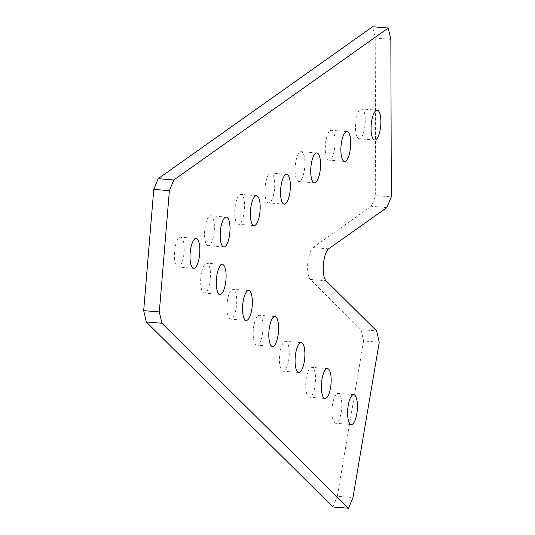 <?xml version="1.0" encoding="UTF-8"?>
<svg xmlns="http://www.w3.org/2000/svg" width="535" height="535" viewBox="0 0 535 535"><rect width="100%" height="100%" fill="white"/><g stroke="black" fill="none" stroke-linecap="round" stroke-linejoin="round"><path stroke-width="0.4" stroke-dasharray="2.67 2.01" d="M357.928 138.157A14.98 4.782 94.7 0 0 359.119 138.766A14.98 4.782 94.7 0 0 364.91 126.173A14.98 4.782 94.7 0 0 362.777 109.514A14.98 4.782 94.7 0 0 361.58 108.906A14.98 4.782 94.7 0 0 355.788 121.498A14.98 4.782 94.7 0 0 357.928 138.157M308.2 396.602A14.98 4.782 94.7 0 0 309.39 397.211A14.98 4.782 94.7 0 0 315.182 384.618A14.98 4.782 94.7 0 0 313.049 367.96A14.98 4.782 94.7 0 0 311.851 367.351A14.98 4.782 94.7 0 0 306.06 379.944A14.98 4.782 94.7 0 0 308.2 396.602M297.58 180.91A14.98 4.782 94.7 0 0 298.771 181.525A14.98 4.782 94.7 0 0 304.562 168.933A14.98 4.782 94.7 0 0 302.422 152.274A14.98 4.782 94.7 0 0 301.232 151.666A14.98 4.782 94.7 0 0 295.44 164.252A14.98 4.782 94.7 0 0 297.58 180.91M237.232 223.67A14.98 4.782 94.7 0 0 238.423 224.279A14.98 4.782 94.7 0 0 244.214 211.686A14.98 4.782 94.7 0 0 242.074 195.034A14.98 4.782 94.7 0 0 240.884 194.419A14.98 4.782 94.7 0 0 235.092 207.012A14.98 4.782 94.7 0 0 237.232 223.67M255.67 344.533A14.98 4.782 94.7 0 0 256.86 345.142A14.98 4.782 94.7 0 0 262.658 332.549A14.98 4.782 94.7 0 0 260.518 315.891A14.98 4.782 94.7 0 0 259.328 315.282A14.98 4.782 94.7 0 0 253.536 327.875A14.98 4.782 94.7 0 0 255.67 344.533M203.146 292.464A14.98 4.782 94.7 0 0 204.337 293.073A14.98 4.782 94.7 0 0 210.128 280.48A14.98 4.782 94.7 0 0 207.988 263.822A14.98 4.782 94.7 0 0 206.798 263.213A14.98 4.782 94.7 0 0 201.006 275.806A14.98 4.782 94.7 0 0 203.146 292.464M176.878 266.43A14.98 4.782 94.7 0 0 178.068 267.039A14.98 4.782 94.7 0 0 183.859 254.446A14.98 4.782 94.7 0 0 181.726 237.787A14.98 4.782 94.7 0 0 180.536 237.179A14.98 4.782 94.7 0 0 174.744 249.771A14.98 4.782 94.7 0 0 176.878 266.43M207.052 245.05A14.98 4.782 94.7 0 0 208.242 245.659A14.98 4.782 94.7 0 0 214.04 233.066A14.98 4.782 94.7 0 0 211.9 216.407A14.98 4.782 94.7 0 0 210.71 215.799A14.98 4.782 94.7 0 0 204.918 228.391A14.98 4.782 94.7 0 0 207.052 245.05M229.408 318.499A14.98 4.782 94.7 0 0 230.598 319.107A14.98 4.782 94.7 0 0 236.39 306.515A14.98 4.782 94.7 0 0 234.25 289.856A14.98 4.782 94.7 0 0 233.059 289.248A14.98 4.782 94.7 0 0 227.268 301.84A14.98 4.782 94.7 0 0 229.408 318.499M281.938 370.568A14.98 4.782 94.7 0 0 283.129 371.176A14.98 4.782 94.7 0 0 288.92 358.584A14.98 4.782 94.7 0 0 286.78 341.925A14.98 4.782 94.7 0 0 285.59 341.317A14.98 4.782 94.7 0 0 279.798 353.909A14.98 4.782 94.7 0 0 281.938 370.568M267.406 202.29A14.98 4.782 94.7 0 0 268.597 202.899A14.98 4.782 94.7 0 0 274.388 190.313A14.98 4.782 94.7 0 0 272.248 173.654A14.98 4.782 94.7 0 0 271.058 173.039A14.98 4.782 94.7 0 0 265.266 185.632A14.98 4.782 94.7 0 0 267.406 202.29M327.754 159.53A14.98 4.782 94.7 0 0 328.945 160.146A14.98 4.782 94.7 0 0 334.736 147.553A14.98 4.782 94.7 0 0 332.596 130.894A14.98 4.782 94.7 0 0 331.406 130.286A14.98 4.782 94.7 0 0 325.614 142.878A14.98 4.782 94.7 0 0 327.754 159.53M334.469 422.63A14.98 4.782 94.7 0 0 335.659 423.245A14.98 4.782 94.7 0 0 341.45 410.653A14.98 4.782 94.7 0 0 339.31 393.994A14.98 4.782 94.7 0 0 338.12 393.385A14.98 4.782 94.7 0 0 332.329 405.978A14.98 4.782 94.7 0 0 334.469 422.63M328.604 248.869L312.975 247.578A16.545 5.276 94.7 0 0 307.765 263.18A16.545 5.276 94.7 0 0 310.347 279.43L361.018 329.654L376.64 330.938M361.018 329.654L363.613 340.969L379.235 342.26M363.613 340.969L337.344 496.259L352.973 497.55M332.924 506.959L337.344 496.259M390.844 39.356L375.216 38.072L372.621 26.75M375.216 38.072L375.684 195.583L391.312 196.873M386.885 207.573L371.257 206.283L375.684 195.583M312.975 247.578L371.257 206.283M310.347 279.43L325.975 280.714M374.747 140.056L359.119 138.766M325.019 398.501L309.39 397.211M314.399 182.809L298.771 181.525M254.045 225.569L238.423 224.279M272.489 346.433L256.86 345.142M219.959 294.364L204.337 293.073M193.697 268.329L178.068 267.039M223.871 246.949L208.242 245.659M246.227 320.398L230.598 319.107M298.751 372.467L283.129 371.176M284.219 204.189L268.597 202.899M344.573 161.43L328.945 160.146M351.281 424.529L335.659 423.245M377.208 110.197L361.58 108.906M327.48 368.635L311.851 367.351M316.86 152.95L301.232 151.666M256.506 195.71L240.884 194.419M274.95 316.573L259.328 315.282M222.426 264.504L206.798 263.213M196.158 238.47L180.536 237.179M226.332 217.09L210.71 215.799M248.688 290.538L233.059 289.248M301.218 342.607L285.59 341.317M286.686 174.33L271.058 173.039M347.034 131.57L331.406 130.286M353.742 394.669L338.12 393.385"/><path stroke-width="0.8" d="M378.399 110.805A14.98 4.782 -85.3 0 1 380.539 127.464A14.98 4.782 -85.3 0 1 374.747 140.056A14.98 4.782 -85.3 0 1 373.557 139.441A14.98 4.782 -85.3 0 1 371.417 122.782A14.98 4.782 -85.3 0 1 377.208 110.197A14.98 4.782 -85.3 0 1 378.399 110.805M328.671 369.25A14.98 4.782 -85.3 0 1 330.811 385.909A14.98 4.782 -85.3 0 1 325.019 398.501A14.98 4.782 -85.3 0 1 323.829 397.886A14.98 4.782 -85.3 0 1 321.689 381.228A14.98 4.782 -85.3 0 1 327.48 368.635A14.98 4.782 -85.3 0 1 328.671 369.25M318.051 153.565A14.98 4.782 -85.3 0 1 320.191 170.217A14.98 4.782 -85.3 0 1 314.399 182.809A14.98 4.782 -85.3 0 1 313.202 182.201A14.98 4.782 -85.3 0 1 311.069 165.542A14.98 4.782 -85.3 0 1 316.86 152.95A14.98 4.782 -85.3 0 1 318.051 153.565M257.703 196.318A14.98 4.782 -85.3 0 1 259.836 212.977A14.98 4.782 -85.3 0 1 254.045 225.569A14.98 4.782 -85.3 0 1 252.854 224.961A14.98 4.782 -85.3 0 1 250.714 208.302A14.98 4.782 -85.3 0 1 256.506 195.71A14.98 4.782 -85.3 0 1 257.703 196.318M276.14 317.181A14.98 4.782 -85.3 0 1 278.28 333.84A14.98 4.782 -85.3 0 1 272.489 346.433A14.98 4.782 -85.3 0 1 271.298 345.817A14.98 4.782 -85.3 0 1 269.159 329.159A14.98 4.782 -85.3 0 1 274.95 316.573A14.98 4.782 -85.3 0 1 276.14 317.181M223.617 265.113A14.98 4.782 -85.3 0 1 225.75 281.771A14.98 4.782 -85.3 0 1 219.959 294.364A14.98 4.782 -85.3 0 1 218.768 293.748A14.98 4.782 -85.3 0 1 216.628 277.097A14.98 4.782 -85.3 0 1 222.426 264.504A14.98 4.782 -85.3 0 1 223.617 265.113M197.348 239.078A14.98 4.782 -85.3 0 1 199.488 255.737A14.98 4.782 -85.3 0 1 193.697 268.329A14.98 4.782 -85.3 0 1 192.506 267.714A14.98 4.782 -85.3 0 1 190.366 251.062A14.98 4.782 -85.3 0 1 196.158 238.47A14.98 4.782 -85.3 0 1 197.348 239.078M227.522 217.698A14.98 4.782 -85.3 0 1 229.662 234.357A14.98 4.782 -85.3 0 1 223.871 246.949A14.98 4.782 -85.3 0 1 222.68 246.341A14.98 4.782 -85.3 0 1 220.54 229.682A14.98 4.782 -85.3 0 1 226.332 217.09A14.98 4.782 -85.3 0 1 227.522 217.698M249.878 291.147A14.98 4.782 -85.3 0 1 252.018 307.806A14.98 4.782 -85.3 0 1 246.227 320.398A14.98 4.782 -85.3 0 1 245.037 319.783A14.98 4.782 -85.3 0 1 242.897 303.131A14.98 4.782 -85.3 0 1 248.688 290.538A14.98 4.782 -85.3 0 1 249.878 291.147M302.409 343.216A14.98 4.782 -85.3 0 1 304.549 359.874A14.98 4.782 -85.3 0 1 298.751 372.467A14.98 4.782 -85.3 0 1 297.56 371.852A14.98 4.782 -85.3 0 1 295.427 355.193A14.98 4.782 -85.3 0 1 301.218 342.607A14.98 4.782 -85.3 0 1 302.409 343.216M287.877 174.938A14.98 4.782 -85.3 0 1 290.01 191.597A14.98 4.782 -85.3 0 1 284.219 204.189A14.98 4.782 -85.3 0 1 283.028 203.581A14.98 4.782 -85.3 0 1 280.895 186.922A14.98 4.782 -85.3 0 1 286.686 174.33A14.98 4.782 -85.3 0 1 287.877 174.938M348.225 132.185A14.98 4.782 -85.3 0 1 350.365 148.844A14.98 4.782 -85.3 0 1 344.573 161.43A14.98 4.782 -85.3 0 1 343.383 160.821A14.98 4.782 -85.3 0 1 341.243 144.162A14.98 4.782 -85.3 0 1 347.034 131.57A14.98 4.782 -85.3 0 1 348.225 132.185M354.932 395.285A14.98 4.782 -85.3 0 1 357.072 411.943A14.98 4.782 -85.3 0 1 351.281 424.529A14.98 4.782 -85.3 0 1 350.091 423.921A14.98 4.782 -85.3 0 1 347.951 407.262A14.98 4.782 -85.3 0 1 353.742 394.669A14.98 4.782 -85.3 0 1 354.932 395.285M376.64 330.938L325.975 280.714A16.545 5.276 -85.3 0 1 323.394 264.471A16.545 5.276 -85.3 0 1 328.604 248.869L386.885 207.573L391.312 196.873L390.844 39.356L388.249 28.041L173.815 179.967L169.388 190.667L159.316 311.932L161.911 323.254L348.546 508.25L352.973 497.55L379.235 342.26L376.64 330.938M348.546 508.25L332.924 506.959L146.289 321.963L161.911 323.254M146.289 321.963L143.688 310.641L159.316 311.932M143.688 310.641L153.766 189.377L169.388 190.667M153.766 189.377L158.186 178.677L173.815 179.967M158.186 178.677L372.621 26.75L388.249 28.041"/></g></svg>
